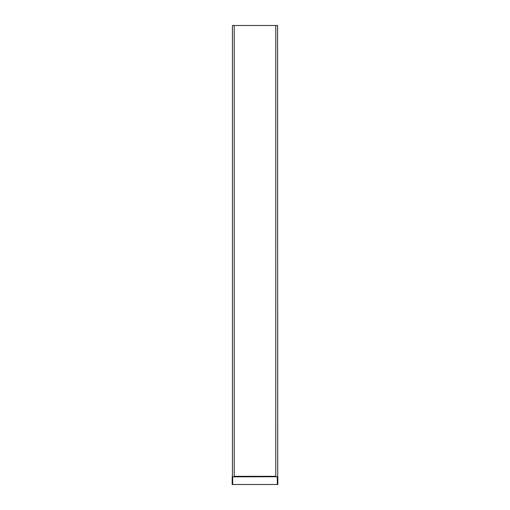 <?xml version="1.0" encoding="UTF-8"?>
<svg xmlns="http://www.w3.org/2000/svg" width="510" height="510" viewBox="0 0 510 510"><rect width="100%" height="100%" fill="white"/><g stroke="black" fill="none" stroke-linecap="round" stroke-linejoin="round"><path stroke-width="0.76" d="M232.165 484.5L232.203 476.78L232.165 484.5M232.426 476.308L232.177 476.78M234.23 25.5L234.23 476.825L232.426 476.825L232.426 25.5L275.77 25.5L275.77 476.825L277.822 476.78L277.835 484.5L232.311 484.5M232.687 484.5L232.687 476.831L277.536 476.761M277.74 476.633L277.574 25.5L275.77 25.5M277.701 476.812L277.689 484.5M277.312 484.5L277.312 476.831M275.77 476.563L234.23 476.563M275.77 476.308L234.23 476.308M232.369 476.48L232.369 476.818"/></g></svg>
